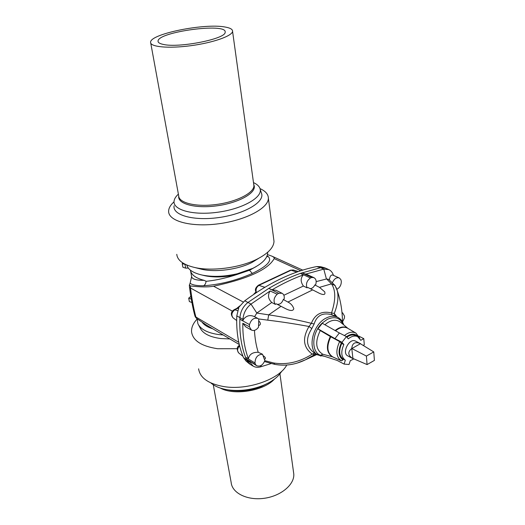 <?xml version="1.0" encoding="UTF-8"?>
<svg xmlns="http://www.w3.org/2000/svg" width="525" height="525" viewBox="0 0 525 525"><rect width="100%" height="100%" fill="white"/><g stroke="black" fill="none" stroke-linecap="round" stroke-linejoin="round"><path stroke-width="0.79" d="M363.156 345.411L364.291 344.781L363.786 338.645L360.767 340.298L357.65 336.643C354.795 335.377 351.678 336.105 348.285 338.848L346.447 336.591L341.998 342.293L343.855 344.538C340.679 351.835 341.171 357.059 345.338 360.209L344.092 364.081L337.129 360.413L320.827 355.117L322.829 354.25L332.404 356.79L341.506 360.878L332.738 356.895C327.016 352.984 326.36 346.277 330.77 336.774L320.25 330.56C314.816 341.933 315.676 349.827 322.829 354.25M353.902 358.897L350.287 360.662L349.033 364.514L344.092 364.081M360.294 343.547L355.458 341.086C349.453 337.555 341.427 353.017 347.773 355.891L352.662 358.483C347.852 355.327 347.557 351.986 351.77 348.462C352.242 343.12 355.09 341.486 360.294 343.547L360.609 343.849M313.97 277.686L307.381 274.68L301.862 272.856L311.922 277.449L313.97 277.686C316.116 278.985 316.68 281.315 315.676 284.668L314.823 284.957L319.515 287.365L324.699 291.841C325.625 294.689 323.991 295.247 319.804 293.514L307.893 287.483L307.027 287.825C305.694 283.973 306.83 280.691 310.433 277.981L300.379 273.374L320.67 267.697L316.641 266.582L320.545 266.667L324.483 267.763M305.176 274.253L323.781 269.128L320.644 267.704L325.671 268.196L328.801 269.607C330.98 270.631 332.509 272.482 333.395 275.146L333.473 275.389M326.071 268.373L324.752 267.835L320.67 267.697M271.228 363.549L260.433 366.896C257.723 367.612 255.308 367.362 253.181 366.135L250.235 364.389L246.665 360.157L249.323 363.773L250.628 364.626M253.916 182.812L254.474 183.087C257.814 184.813 259.724 186.92 260.21 189.394C262.126 197.866 241.959 209.075 217.357 212.29C192.76 215.637 172.384 209.843 174.097 200.885C174.451 198.653 175.882 196.409 178.388 194.145M178.717 196.16C177.424 203.917 195.405 208.793 216.851 205.826C238.298 202.985 255.911 193.285 254.244 185.935L253.746 184.465M236.709 274.595C226.564 277.882 217.042 280.048 208.136 281.092L206.082 281.295C205.846 283.434 205.019 284.918 203.588 285.751C219.627 284.701 235.869 280.599 252.308 273.433L249.48 270.263L236.709 274.595C225.146 277.246 214.613 277.646 205.104 275.783L202.479 275.146M267.684 252.282C267.776 257.906 262.835 263.255 252.847 268.327L237.333 273.755C224.483 276.701 212.782 277.141 202.237 275.08C193.305 273.059 188.14 269.706 186.743 265.013M249.48 270.263L256.088 266.621M258.877 258.215L251.79 262.553C238.081 269.548 215.644 272.541 201.62 269.253L199.093 268.61M273.689 238.921L274.004 241.349C273.735 247.524 268.111 253.444 257.138 259.114C240.115 267.796 211.949 271.55 194.558 267.461C183.33 264.757 177.404 260.38 176.781 254.323M260.013 188.613C265.571 191.113 268.36 194.348 268.373 198.319C268.485 208.103 245.805 220.218 218.787 223.755C191.776 227.423 168.82 221.406 168.637 211.627C168.518 208.412 170.31 205.15 174.024 201.843M261.214 192.419L261.765 194.093C263.76 202.827 243.239 214.364 218.17 217.639C193.095 221.051 172.338 215.027 174.083 205.793M253.7 184.137L253.916 185.725C254.015 192.918 236.762 201.81 216.438 204.474C196.107 207.237 178.73 202.965 178.684 195.766L150.754 43.162M163.163 44.389C178.808 48.3 226.262 38.824 225.146 32.202C227.43 22.496 157.546 31.822 158.045 41.153C157.986 42.571 159.692 43.647 163.163 44.389M224.969 27.005C230.18 27.884 232.719 29.334 232.568 31.349C232.247 35.976 212.979 42.774 190.746 45.708C168.505 48.707 150.045 46.948 150.59 42.289C149.894 33.974 204.428 23.008 224.969 27.005M190.398 270.158C191.212 274.818 195.805 278.211 204.173 280.337C195.838 280.416 191.625 279.011 191.54 276.117L190.641 271.254M206.082 281.295L204.173 280.337M266.7 256.764L268.183 256.528C272.495 260.538 267.205 266.168 252.308 273.433M202.269 322.429C204.35 325.159 207.841 327.278 212.737 328.788M189.348 285.298L189.532 287.438L190.496 288.008C191.907 299.303 193.705 308.963 195.891 317.008L196.507 318.406L195.274 316.838L194.808 315.545M247.931 302.472L244.775 300.772L238.908 307.171L236.788 315.892L239.925 317.605C240.443 311.456 243.108 306.416 247.931 302.472L247.964 302.446C243.127 306.397 240.45 311.463 239.925 317.645L239.8 321.392C239.63 334.674 241.533 346.625 245.503 357.236L254.966 362.965L255.623 364.685L246.166 358.942L245.503 357.236L248.404 358.818C244.512 348.278 242.642 336.427 242.812 323.262L249.414 326.78L249.48 324.594L239.859 319.226L242.885 320.663L243.495 319.298C246.455 315.584 250.097 314.685 254.428 316.608L254.586 316.693M239.925 317.605L242.944 319.292L242.885 320.663M239.275 344.518L206.791 325.264L196.507 318.406M300.832 270.743L274.155 258.615C268.078 269.653 247.879 278.854 213.563 286.23C207.979 287.221 200.281 287.123 190.47 285.928L189.335 285.101L190.102 283.251C192.399 285.009 196.895 285.843 203.588 285.751M191.605 276.728L190.102 283.251M236.788 315.892C236.191 331.564 238.416 345.43 243.462 357.499L246.678 360.189M253.181 366.135L249.624 361.915L246.665 360.157L246.166 358.942L256.705 365.735L255.623 364.685M249.093 363.582L245.976 360.983L243.462 357.499M238.783 342.313L195.891 317.008L194.677 315.046C192.668 307.381 190.962 298.22 189.551 287.556M190.831 296.356L188.711 298.134L191.29 299.119M191.907 302.531L189.354 301.54L188.738 298.272M255.957 291.828L253.844 294.269M274.155 258.615C274.555 257.86 273.755 257.014 271.74 256.082L267.474 254.599M307.027 287.825L303.391 286.033C300.471 281.84 300.438 278.132 303.299 274.916L300.379 273.374C289.938 277.102 279.405 282.109 268.787 288.389L247.964 302.446L250.989 304.08C246.159 308.037 243.475 313.11 242.944 319.292L243.495 319.298M244.775 300.772C269.154 282.68 293.108 271.281 316.641 266.582M256.613 292.412L255.911 291.716C254.75 289.688 255.59 287.523 258.431 285.213L264.803 287.28M239.8 305.878L236.67 308.477M232.45 311.194L190.496 288.008L190.47 285.928M255.983 291.874L255.819 292.937M254.71 293.678L254.008 293.79M188.298 268.072L185.673 268.137L182.89 267.232L182.241 263.806M185.653 264.521L182.221 263.681L182.68 262.868M268.459 382.922L261.411 386.505C251.554 390.377 241.546 391.716 231.387 390.508L227.095 389.714M210.853 382.922C214.889 386.426 220.684 388.749 228.257 389.898L228.729 389.963C240.411 391.348 251.928 389.812 263.268 385.357C272.193 381.577 278.322 376.904 281.649 371.326M197.137 318.865L197.886 323.702C200.662 329.424 207.756 333.067 219.161 334.622L223.151 334.957M198.575 325.008L200.123 327.941C202.814 333.487 209.646 337.017 220.605 338.533L229.865 338.94M197.118 319.075C193.115 323.315 191.264 327.587 191.573 331.905C192.859 340.646 201.528 346.257 217.567 348.725L237.267 348.698M198.607 368.826C199.992 377.987 208.537 383.933 224.247 386.656C247.813 390.456 279.359 379.273 286.748 365.072M220.251 388.041C234.032 395.824 263.845 390.902 274.398 379.155M213.275 384.759L231.164 482.488C232.05 493.034 247.183 500.64 263.983 498.33C280.79 496.158 294.492 484.7 293.803 474.134L293.475 471.778M343.855 344.538L341.742 343.442C338.572 350.72 339.071 355.93 343.245 359.08L342.976 359.914L341.506 360.878C336.059 357.158 335.436 350.726 339.629 341.578L330.77 336.774M341.742 343.442L339.629 341.578M357.65 336.643L355.523 335.58C352.931 334.399 350.063 334.924 346.913 337.168M278.663 293.291L268.787 288.389L272.055 289.826L275.966 290.253L282.069 293.272L278.663 293.291L277.147 294.217C273.755 297.767 273.151 301.153 275.349 304.375L276.222 303.817L281.026 306.298L268.702 314.856C282.693 316.916 296.907 319.738 311.364 323.321C315.026 314.108 321.753 310.642 331.537 312.926C335.836 299.913 335.823 290.22 331.492 283.848L326.629 278.952L328.716 279.366M277.075 304.257C279.884 304.644 281.945 303.063 283.27 299.499L284.15 298.988C284.576 296.238 283.881 294.335 282.069 293.272M249.414 326.78L251.429 330.061C253.956 331.111 256.325 330.153 258.536 327.187L258.549 325.644C260.932 324.791 260.991 323.177 258.713 320.814L258.818 319.233L257.854 318.465C253.962 317.448 251.173 319.489 249.48 324.594M303.391 286.033L283.868 295.26M303.299 274.916C292.97 278.631 282.555 283.605 272.055 289.826M275.349 304.375L271.753 302.492C268.072 298.85 267.533 295.011 270.145 290.975L250.989 304.08L256.83 313.044L268.702 314.856L267.776 320.165L258.503 318.924M270.145 290.975L277.147 294.217M271.753 302.492L257.047 312.88M283.27 299.499L287.917 302.059C290.771 303.43 292.733 305.622 293.797 308.634C292.911 312.572 286.433 309.153 284.255 307.972L281.026 306.298M320.959 356.075L314.626 353.174L312.217 354.106C303.207 347.379 302.144 338.179 309.022 326.484C295.07 323.886 281.321 321.779 267.776 320.165M256.705 365.735C260.164 366.87 262.887 365.144 264.882 360.544L264.383 359.349C266.155 358.614 265.683 357.341 262.959 355.523L262.539 354.257L258.208 352.275C256.108 345.535 254.861 338.231 254.468 330.363M297.918 362.795L305.327 359.861L314.915 354.467L312.217 354.106C299.801 362.053 287.004 365.026 273.827 363.018L264.836 360.682M256.83 313.044L254.599 316.654M258.549 325.644L258.713 320.814M311.817 328.552L309.022 326.484L311.364 323.321L314.121 323.978L311.817 328.552C305.274 338.868 306.213 347.077 314.626 353.174M314.121 323.978C316.831 315.381 322.777 312.303 331.957 314.757L335.462 316.273M359.763 338.441L359.769 338.034M345.338 360.209L343.245 359.08M317.927 328.801L322.304 323.262L339.367 332.968L334.95 338.618L317.927 328.801L320.25 330.56M331.957 314.757L331.537 312.926L334.254 313.445C337.778 304.539 338.789 296.953 337.273 290.679L336.118 287.444M251.429 330.061L245.641 326.793L242.812 323.262M258.208 352.275C252.617 352.144 249.349 354.322 248.404 358.818M250.136 361.738L249.624 361.915L249.191 360.865M273.827 363.018L274.752 364.363M262.959 355.523L264.383 359.349M316.103 353.988L314.915 354.467L316.437 354.172M264.508 361.554L274.667 364.343C285.042 366.253 295.26 364.757 305.327 359.861L316.982 354.467M254.966 362.965C255.248 357.328 257.768 354.428 262.539 354.257M332.515 282.47C334.254 278.749 336.486 277.239 339.229 277.935L332.673 275.041C330.967 274.726 329.871 276.327 329.392 279.845M339.229 277.935L340.804 279.484L341.309 281.249C341.355 284.944 339.878 287.621 336.873 289.282M316.181 281.603L326.629 278.952M336.952 316.923L334.254 313.445L335.016 315.971M335.396 286.079L335.016 285.475L331.492 283.848L319.515 287.365M314.823 284.957C313.72 287.214 312.224 288.455 310.327 288.671M326.425 278.998L323.781 269.128L328.801 269.607M311.922 277.449L310.433 277.981M342.49 322.015L344.393 318.143L344.544 316.135L342.674 312.9L341.985 312.67M363.786 338.645L358.936 336.171M346.447 336.591L339.367 332.968M341.998 342.293L334.95 338.618M366.391 356.062L373.761 351.921L374.41 360.406L367.08 364.58L366.391 356.062L351.888 348.528L360.504 343.652M352.925 358.477L351.77 348.462M373.761 351.921L360.504 343.783M352.78 358.411L367.08 364.58M239.603 345.87C237.28 348.574 236.992 350.949 238.744 352.984L242.996 356.363M243.259 302.026L213.563 286.23M267.048 255.957L268.183 256.528M236.677 320.545L233.126 317.894C230.974 315.026 231.637 312.263 235.102 309.606L238.58 307.939M233.048 317.835C230.455 314.462 230.869 311.719 234.301 309.612L237.641 310.695M256.436 292.53L256.331 292.222C255.563 289.282 256.535 286.932 259.238 285.18L291.126 270.204L296.756 272.121M258.595 285.134L290.286 270.257L293.344 269.994L298.358 271.563M185.01 264.574L185.673 268.137M335.121 330.553C339.911 326.694 344.183 325.973 347.924 328.394M340.732 322.389L340.292 322.022C335.777 318.983 330.652 319.889 324.909 324.745M359.809 338.152L355.917 333.086C352.465 331.334 348.639 332.154 344.439 335.56M347.747 328.289L347.622 328.217C343.98 326.366 339.964 327.226 335.567 330.809M341.342 342.963C337.811 350.91 338.356 356.56 342.976 359.914M332.404 356.79C326.557 352.905 325.861 346.152 330.317 336.518M312.749 289.853L287.917 302.059M324.463 356.298L317.993 355.025C306.843 349.998 312.428 324.397 326.294 317.999C330.468 315.919 334.241 315.663 337.601 317.238L335.134 316.063M358.437 337.122C355.53 333.342 351.553 333.191 346.513 336.669M343.206 324.45C340.102 317.75 334.806 316.043 327.331 319.338L322.429 322.882C310.649 333.336 311.122 355.103 322.79 355.753M261.338 365.328L260.433 366.896M253.49 182.595L254.474 183.087M250.701 269.692L252.847 268.327M205.104 275.783L202.237 275.08M251.79 262.553L257.138 259.114M201.62 269.253L194.558 267.461M268.373 198.319L274.004 241.349M260.21 189.394L261.765 194.093M253.838 184.715L254.244 185.935M232.568 31.349L253.916 185.725M239.466 345.319C236.755 346.802 236.512 349.355 238.744 352.984M238.777 307.473L234.452 309.54M271.74 256.082L302.767 270.126M293.258 269.975L290.456 270.178M261.411 386.505L263.268 385.357M231.387 390.508L228.729 389.963M293.803 474.134L279.937 373.846M347.97 328.42L340.751 322.409M355.917 333.086L347.773 328.302M254.428 316.608L257.854 318.465M343.672 324.837C342.595 321.32 340.574 318.78 337.601 317.238M328.604 279.287L335.016 285.475L337.273 290.679C340.705 300.825 342.425 311.233 342.431 321.91M341.978 312.565L342.674 312.9M158.169 41.882L158.045 41.153"/></g></svg>
